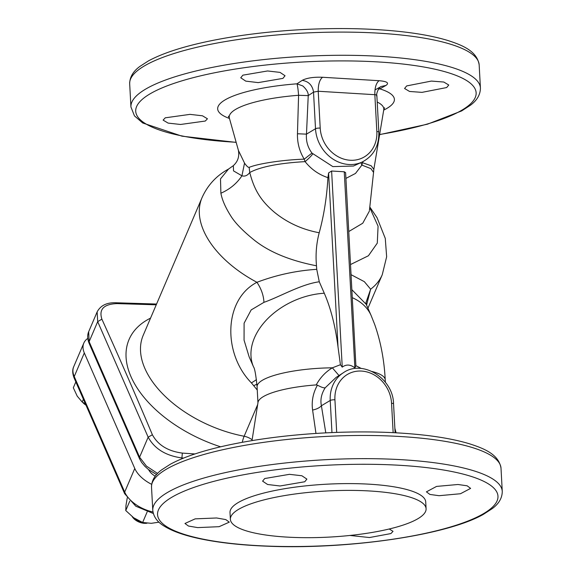 <?xml version="1.0" encoding="UTF-8"?>
<svg xmlns="http://www.w3.org/2000/svg" width="575" height="575" viewBox="0 0 575 575"><rect width="100%" height="100%" fill="white"/><g stroke="black" fill="none" stroke-linecap="round" stroke-linejoin="round"><path stroke-width="0.86" d="M315.963 433.442L312.599 410.068C311.413 401.307 313.03 393.005 317.443 385.149L316.214 384.912A64.17 15.115 176.9 0 0 264.133 396.168A64.17 15.115 176.9 0 0 258.01 402.392L252.001 440.615M362.99 161.632L362.509 162.696L371.184 165.787L373.836 169.366L383.748 109.818L384.538 107.748M369.926 207.949L378.077 226.205L377.286 243.124L368.424 255.753L350.585 264.514M351.138 274.721L364.342 281.664L370.638 289.203L366.577 305.095M376.517 95.924C377.171 95.184 376.618 94.774 374.842 94.695L318.219 91.252L313.548 92.115C312.469 85.337 308.696 81.413 302.227 80.349C306.842 77.956 313.619 76.928 322.546 77.266L379.018 80.701C387.126 81.398 389.44 82.98 385.954 85.438L379.816 88.859A11.665 9.545 -72.9 0 0 378.379 89.326M257.255 390.022L251.433 382.914C222.697 353.74 223.51 299.611 256.946 282.296C261.294 288.815 263.63 295.5 263.947 302.342L251.167 309.925L244.102 323.2L244.066 340.163L249.126 356.809L253.575 366.987C254.732 368.402 255.904 374.993 257.082 386.759L257.945 402.773M439.063 495.7L460.467 493.738L470.623 488.383L467.13 485.796L457.98 484.495L436.569 486.414L426.413 491.848L429.913 494.442L439.063 495.7M349.909 535.462L369.524 537.539L390.892 533.571L393.027 531.35L389.217 528.993M216.624 517.982L195.169 518.858L184.963 523.48L188.463 526.039L197.627 527.606L219.089 526.686L229.288 522.15L225.795 519.592L216.624 517.982M304.764 481.757L306.885 479.104L301.882 475.762L289.448 474.332L264.716 478.537L262.595 481.146L267.591 484.495L280.039 485.983L304.764 481.757M446.66 87.551L421.971 92.367L409.551 91.461L404.57 88.485L406.69 85.912L431.372 81.075L443.799 82.038L448.78 85.021L446.66 87.551M205.304 121.038L180.55 124.473L168.101 123.1L163.12 120.118L165.255 117.817L190.016 114.368L202.465 115.798L207.446 118.781L205.304 121.038M282.922 78.387L258.197 82.613L245.748 81.125L240.752 77.776L242.873 75.167L267.591 70.962L280.039 72.392L285.035 75.742L282.922 78.387M242.298 442.304A11.665 3.342 100.8 0 1 244.145 436.245A98.002 56.832 23.1 0 1 143.225 335.268L202.026 197.678A98.002 56.832 23.1 0 0 256.946 282.296C276.402 274.965 296.333 270.638 316.739 269.33L319.276 281.772L324.278 293.236A145.152 62.028 93.5 0 1 338.028 347.063L328.598 172.924L327.923 177.653A121.814 52.059 93.5 0 1 319.211 232.753C316.387 243.412 315.474 254.423 316.487 265.794C288.564 260.338 267.03 251.124 251.879 238.151C241.68 229.713 234.586 222.202 230.597 215.632C225.321 207.237 222.094 199.777 220.893 193.229C229.856 189.247 236.864 183.439 241.931 175.799L233.536 170.904L233.335 165.657C239.265 160.238 239.042 154.459 238.438 150.463L244.533 163.127C246.718 166.218 248.249 167.62 249.14 167.325L251.239 166.599C259.828 163.552 282.562 159.864 304.232 159.153C299.496 151.462 297.239 142.995 297.462 133.767L298.583 95.292L308.236 95.615C308.423 92.654 306.604 89.427 302.795 85.948L296.959 83.821L302.227 80.349M230.381 519.333L230.007 512.541A98.002 23.079 -3.1 0 1 239.43 501.867A98.002 23.079 -3.1 0 1 348.738 483.597A98.002 23.079 -3.1 0 1 425.723 501.939L426.089 508.738A98.002 23.079 -3.1 0 1 416.674 519.412A98.002 23.079 -3.1 0 1 307.366 537.683A98.002 23.079 -3.1 0 1 230.381 519.333A98.002 23.079 -3.1 0 1 239.797 508.659A98.002 23.079 -3.1 0 1 349.104 490.389A98.002 23.079 -3.1 0 1 426.089 508.738M156.242 304.808L117.048 303.6C103.766 304.118 98.713 309.307 101.89 319.168C119.032 356.931 135.858 395.463 152.382 434.765C157.988 445.086 167.979 451.195 182.347 453.093L194.968 453.948M238.438 150.463L229.389 118.177A77.395 18.227 -3.1 0 1 236.67 108.797A77.395 18.227 -3.1 0 1 298.583 95.292A11.665 1.021 85.7 0 0 296.959 83.821A88.493 20.844 -3.1 0 0 226.176 99.267A88.493 20.844 -3.1 0 0 229.468 118.457M316.214 384.912C320.239 377.588 325.615 371.888 332.357 367.82L340.422 364.723L338.028 347.063M253.884 385.617L256.91 384.165M327.923 177.653C318.809 174.635 311.204 169.294 305.109 161.64C278.336 163.113 259.39 167.16 249.758 172.543C254.136 189.455 260.475 200.481 274.541 212.362C287.356 222.777 302.249 229.576 319.211 232.753M319.276 281.772C300.933 284.28 279.773 296.815 263.947 302.342M249.14 167.325L249.758 172.543C247.408 175.576 244.792 176.669 241.931 175.799L244.533 163.127M220.893 193.229L220.491 178.89L228.505 169.072L233.349 165.65M369.438 210.357L373.563 172.414L370.904 168.626L361.905 165.09L355.472 173.456L345.92 178.401M348.795 231.524L362.76 223.215L369.344 211.169M362.135 162.042L362.509 162.696L361.905 165.09L360.827 162.646M312.707 153.985C311.291 155.976 308.753 158.528 305.109 161.64L304.232 159.153L311.966 153.094L332.846 166.606L353.452 166.038L362.07 162.071A34.874 30.439 -118.8 0 1 315.51 128.743L313.526 92.129M352.382 297.721A64.17 44.505 156.4 0 1 371.177 315.618L366.275 304.391L351.95 289.793M328.598 172.924L331.617 171.019L342.24 367.123C346.265 364.147 350.477 364.399 354.876 367.892L344.252 171.781L345.611 172.658L355.896 365.664L361.272 368.482M316.487 265.794L316.739 269.33M183.597 458.074L182.182 457.98C165.923 455.824 154.582 448.888 148.156 437.165L139.596 457.19L146.438 466.109L157.586 473.448M152.382 434.765L148.156 437.165L97.692 321.641L97.146 311.887L88.679 331.703L89.132 341.665L139.596 457.19L139.567 458.828L141.687 462.508L144.936 466.382L148.501 469.552L156.551 474.569M97.146 311.887L97.153 311.873C100.611 305.411 106.928 302.378 116.1 302.773L156.572 304.038M251.433 382.914L256.457 379.673M366.002 302.472L370.638 289.203A98.002 56.832 23.1 0 0 382.26 274.706L386.644 256.781L385.279 238.409L377.042 217.681L370.048 207.352M336.073 377.444L325.198 387.794C321.425 393.71 320.16 399.697 321.396 405.749L330.223 400.466A34.874 30.439 -118.8 0 1 343.268 372.794L336.088 377.43M297.462 133.767L306.475 134.14C305.914 141.091 307.747 147.408 311.966 153.094M312.599 410.068C316.753 409.148 319.686 407.711 321.396 405.749L325.795 432.867M317.443 385.149C321.288 387.241 323.869 388.125 325.198 387.794M257.082 386.759A64.17 15.115 176.9 0 1 332.357 367.82L338.991 375.554M342.24 367.123L340.422 364.723M355.896 365.664L354.876 367.892M378.681 88.859L379.816 88.859A88.493 20.844 -3.1 0 1 385.897 108.97A88.493 20.844 -3.1 0 1 383.698 110.105M322.546 77.266C319.621 79.695 318.176 84.36 318.219 91.252L320.21 128.081A31.373 27.384 61.2 0 0 350.175 160.252A31.373 27.384 61.2 0 0 376.841 131.524A3.5 0.827 -3.1 0 1 378.839 132.157L376.848 95.407C375.913 94.156 378.788 87.249 381.124 86.516L385.954 85.438M376.841 131.524L374.842 94.695C374.713 87.795 376.1 83.131 379.018 80.701M344.252 171.781L331.617 171.019M129.778 501.134L125.76 510.543L125.975 505.418L127.269 497.792M125.76 510.543L133.666 517.759L142.636 522.481L151.297 523.315L158.995 522.172M147.171 511.872L142.636 522.481M146.97 523.207L146.373 523.279A10.501 6.088 -156.9 0 1 138.834 521.956A10.501 6.088 -156.9 0 1 132.811 517.478L132.207 516.673M132.962 517.256A14.001 8.122 23.1 0 0 139.128 521.194A14.001 8.122 23.1 0 0 141.96 522.208M75.828 381.915L73.327 387.78L77.23 396.153L82.196 402.033L85.402 403.823M83.397 399.23L82.196 402.033M85.998 405.181A10.501 6.088 -156.9 0 1 82.613 402.284M84.59 403.398A14.001 8.122 23.1 0 0 85.474 403.981M148.616 469.638A14.001 8.122 23.1 0 0 155.228 476.193M87.774 338.409A29.167 16.912 23.1 0 0 83.813 343.081A29.167 16.912 23.1 0 0 84.317 352.942L74.233 376.539L124.689 492.071A29.167 16.912 23.1 0 0 152.964 512.002M151.649 484.33A29.167 16.912 -156.9 0 1 134.773 468.474L84.317 352.942M377.207 102.048A77.395 18.227 -3.1 0 1 383.748 109.818M320.21 128.081A3.5 0.827 176.9 0 0 315.56 128.714A3.5 0.827 176.9 0 0 315.51 128.743L306.475 134.14L308.236 95.615L313.548 92.115M393.149 432.659L391.553 403.247A3.5 0.827 -3.1 0 1 393.552 403.88C393.314 378.472 362.537 359.001 343.268 372.794M391.553 403.247A31.373 27.384 61.2 0 0 361.596 371.076A31.373 27.384 61.2 0 0 334.93 399.805A3.5 0.827 176.9 0 0 330.273 400.437A3.5 0.827 176.9 0 0 330.223 400.466L331.962 432.58M334.93 399.805L336.691 432.386M220.627 446.811A109.358 63.422 -156.9 0 1 133.81 382.404A109.358 63.422 -156.9 0 1 150.557 318.119M252.13 439.796A11.665 6.763 -156.9 0 0 244.145 436.245L257.658 404.62M146.496 64.723A175.001 41.213 -3.1 0 1 341.687 32.092A175.001 41.213 -3.1 0 1 479.162 64.86C476.963 50.751 461.668 44.979 447.896 40.516C436.332 36.972 422.237 34.191 405.612 32.157C374.699 28.477 340.249 27.622 302.27 29.591C267.792 31.496 236.217 35.456 207.539 41.486C182.009 46.92 162.315 53.389 148.465 60.892L139.854 66.441C133.134 71.343 129.742 77.122 129.677 83.785A175.001 41.213 -3.1 0 1 146.496 64.723M236.181 142.399L182.009 136.174L142.729 122.993L134.471 115.906L130.935 106.972A175.001 41.213 -3.1 0 1 147.753 87.91A175.001 41.213 -3.1 0 1 342.944 55.279A175.001 41.213 -3.1 0 1 480.42 88.047L479.162 64.86M236.138 142.269A170.452 40.142 -3.1 0 1 152.102 92.69A170.452 40.142 -3.1 0 1 378.817 61.978A170.452 40.142 -3.1 0 1 459.741 111.385A170.452 40.142 -3.1 0 1 379.637 134.5M168.346 468.093A175.001 41.213 -3.1 0 1 363.529 435.462A175.001 41.213 -3.1 0 1 501.012 468.223C498.805 454.113 483.51 448.349 469.739 443.878C458.174 440.342 444.08 437.553 427.455 435.519C396.542 431.839 362.092 430.984 324.113 432.953C289.642 434.858 258.06 438.826 229.382 444.849C203.852 450.29 184.158 456.758 170.308 464.255L161.704 469.811C154.977 474.706 151.584 480.492 151.52 487.154A175.001 41.213 -3.1 0 1 168.346 468.093M502.262 491.409C502.212 497.979 498.906 503.693 492.358 508.544L483.482 514.302C447.242 535.16 349.054 549.477 268.834 546.25C244.023 545.359 222.367 543.116 203.859 539.537C186.609 536.195 173.513 531.803 164.572 526.355C157.478 522.237 153.547 516.896 152.778 510.334A175.001 41.213 -3.1 0 1 169.596 491.273A175.001 41.213 -3.1 0 1 364.787 458.642A175.001 41.213 -3.1 0 1 502.262 491.409L501.012 468.223M173.945 496.052A170.452 40.142 -3.1 0 1 400.66 465.348A170.452 40.142 -3.1 0 1 481.591 514.747A170.452 40.142 -3.1 0 1 254.876 545.459A170.452 40.142 -3.1 0 1 173.945 496.052M182.347 453.093L181.829 458.793M324.278 293.236A64.17 44.505 156.4 0 0 253.575 366.987M371.177 315.618L374.663 324.393C380.686 341.5 384.208 359.972 385.228 379.823A64.17 15.115 176.9 0 0 372.162 371.522M101.89 319.168L97.692 321.641L89.132 341.665L89.067 343.217C87.364 338.898 87.235 335.06 88.679 331.703M117.048 303.6L116.1 302.773M73.729 366.678A29.167 16.912 23.1 0 0 74.233 376.539A3.5 2.429 156.4 0 0 74.182 378.134C72.407 373.628 72.256 369.804 73.729 366.678L83.813 343.081M134.773 468.474L124.689 492.071A3.5 2.429 156.4 0 0 124.638 493.659L74.182 378.134M395.118 432.759L393.552 403.88M367.942 308.207L382.26 274.706M379.615 134.636L427.441 124.193L461.632 110.939L470.508 105.175C477.063 100.33 480.362 94.616 480.42 88.047M229.389 118.177L228.376 116.2M373.563 172.414L373.836 169.366M385.228 379.823L385.358 382.224M394.881 428.332L396.089 432.81M202.026 197.678C207.647 185.157 216.473 175.619 228.512 169.072M152.778 510.334L151.52 487.154M130.935 106.972L129.677 83.785M366.002 302.572L366.268 304.383M362.07 162.071C373.506 156.105 379.098 146.136 378.839 132.157M381.124 86.516L375.008 89.93M89.067 343.217L139.567 458.828M124.638 493.659L135.808 506.208L153.309 513.489"/></g></svg>
